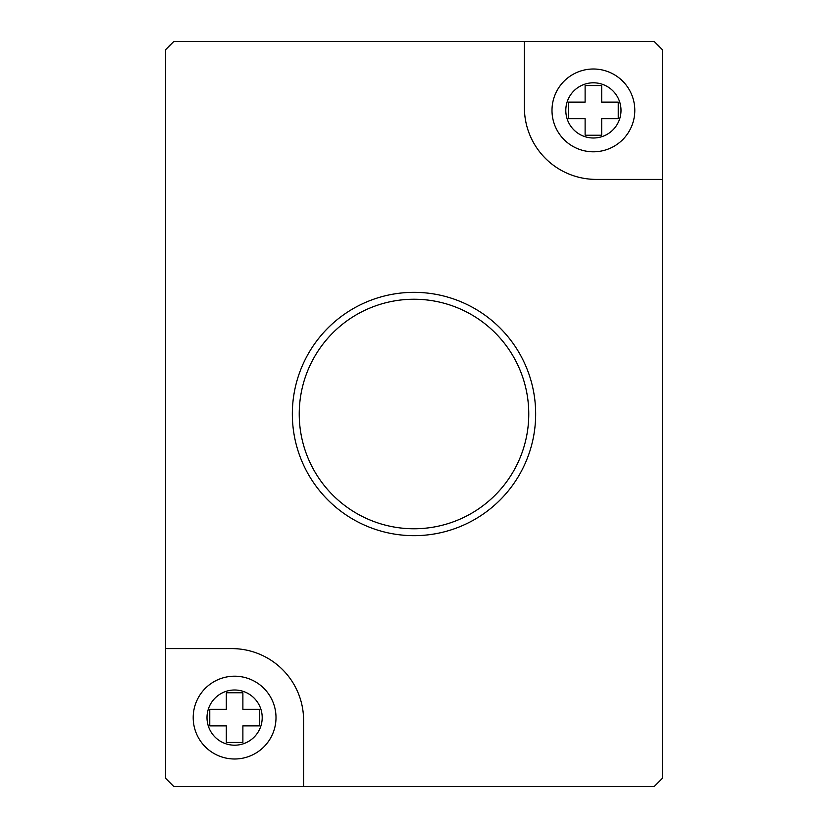 <?xml version="1.0" encoding="UTF-8"?>
<svg xmlns="http://www.w3.org/2000/svg" width="828" height="828" viewBox="0 0 828 828"><rect width="100%" height="100%" fill="white"/><g stroke="black" fill="none" stroke-linecap="round" stroke-linejoin="round"><path stroke-width="1.24" d="M168.363 46.917A13.797 13.797 0 0 1 171.117 44.163M165.6 778.32L173.88 786.6L654.12 786.6L662.4 778.32L662.4 49.68L654.12 41.4L173.88 41.4L165.6 49.68L165.6 778.32M656.883 44.163A13.797 13.797 0 0 1 659.637 46.917M209.763 709.317L226.323 709.317L226.323 692.757L242.883 692.757L242.883 709.317L259.443 709.317L259.443 725.877L242.883 725.877L242.883 742.437L226.323 742.437L226.323 725.877L209.763 725.877L209.763 709.317M585.117 102.123L585.117 85.563L601.677 85.563L601.677 102.123L618.237 102.123L618.237 118.683L601.677 118.683L601.677 135.243L585.117 135.243L585.117 118.683L568.557 118.683L568.557 102.123L585.117 102.123M193.203 717.597A41.4 41.4 0 0 1 255.303 681.744A41.4 41.4 0 0 1 255.303 753.449A41.4 41.4 0 0 1 193.203 717.597A41.4 41.4 0 0 1 255.303 681.744A41.4 41.4 0 0 1 255.303 753.449A41.4 41.4 0 0 1 193.203 717.597M551.997 110.403A41.4 41.4 0 0 1 614.097 74.551A41.4 41.4 0 0 1 614.097 146.256A41.4 41.4 0 0 1 551.997 110.403A41.4 41.4 0 0 1 614.097 74.551A41.4 41.4 0 0 1 614.097 146.256A41.4 41.4 0 0 1 551.997 110.403M303.597 786.6L303.597 720.36A71.757 71.757 0 0 0 231.84 648.603L165.6 648.603M524.403 41.4L524.403 107.64A71.757 71.757 0 0 0 596.16 179.397L662.4 179.397M414 292.346A121.654 121.654 0 0 1 519.363 474.827A121.654 121.654 0 0 1 308.637 474.827A121.654 121.654 0 0 1 414 292.346M414 299.239A114.761 114.761 0 0 1 513.391 471.38A114.761 114.761 0 0 1 314.609 471.38A114.761 114.761 0 0 1 414 299.239M207 717.597A27.603 27.603 0 0 1 248.4 693.698A27.603 27.603 0 0 1 248.4 741.505A27.603 27.603 0 0 1 207 717.597M565.803 110.403A27.603 27.603 0 0 1 607.203 86.495A27.603 27.603 0 0 1 607.203 134.302A27.603 27.603 0 0 1 565.803 110.403"/></g></svg>
